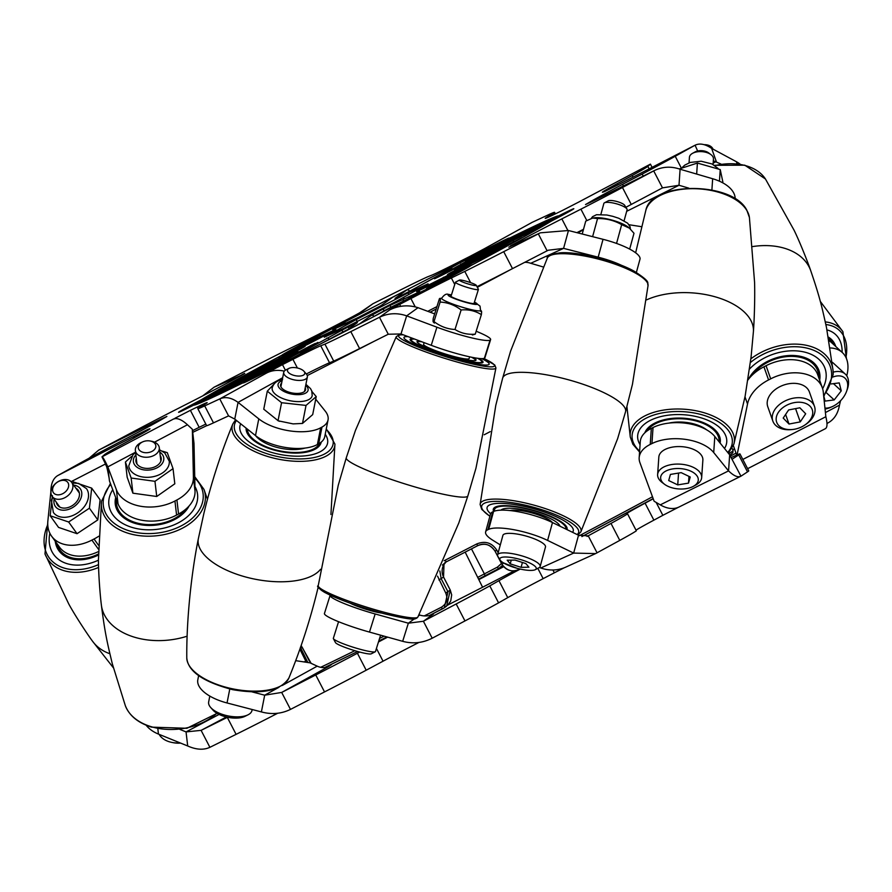 <?xml version="1.0" encoding="UTF-8"?>
<svg xmlns="http://www.w3.org/2000/svg" width="892" height="892" viewBox="0 0 892 892"><rect width="100%" height="100%" fill="white"/><g stroke="black" fill="none" stroke-linecap="round" stroke-linejoin="round"><path stroke-width="1.34" d="M459.068 263.352A2.04 1.349 61.5 0 1 459.101 263.341A2.04 1.349 61.5 0 1 459.135 263.318L458.834 263.486A35.892 0.747 -27.4 0 0 451.017 268.537L409.785 291.193A89.401 1.873 -27.4 0 0 403.507 294.371L395.022 298.407L406.607 290.09A2.04 2.018 54.3 0 1 409.328 290.937L409.317 290.926A2.04 2.04 0 0 0 406.618 290.078L392.792 297.192M284.526 353.912L331.947 328.813A29.815 0.624 -27.4 0 0 327.62 330.954A29.815 0.624 -27.4 0 0 298.653 345.895A29.815 0.624 -27.4 0 0 285.128 353.589A201.826 4.226 -27.4 0 0 280.099 356.276A2.04 1.07 61.9 0 1 280.099 356.276L280.177 356.243A35.892 0.747 -27.4 0 0 309.19 341.904L335.314 329.538L330.698 332.348A89.401 1.873 -27.4 0 0 325.312 335.247L239.257 378.42A200.811 4.204 -27.4 0 0 230.749 383.114L304.272 346.877A89.401 1.873 -27.4 0 0 301.663 348.393L238.119 381.174A35.892 0.747 -27.4 0 0 227.415 386.314A35.892 0.747 -27.4 0 0 205.784 397.353L205.372 397.564A201.826 4.226 -27.4 0 0 203.688 398.59A29.815 0.624 -27.4 0 0 181.745 410.554A29.815 0.624 -27.4 0 0 197.009 403.385A201.826 4.226 -27.4 0 0 197.165 403.463L197.556 403.262A35.892 0.747 -27.4 0 0 234.362 383.861L297.114 351.66A89.401 1.873 -27.4 0 0 297.995 351.381L208.851 398.835A2.04 0.758 -117.9 0 0 208.84 398.847A2.04 0.758 -117.9 0 0 208.828 398.847A200.811 4.204 -27.4 0 0 214.169 396.427L311.152 345.416A89.401 1.873 -27.4 0 0 315.277 343.42L278.817 363.702A35.892 0.747 -27.4 0 0 244.085 382.155L243.895 382.255A201.826 4.226 -27.4 0 0 247.943 380.271A29.815 0.624 -27.4 0 0 256.573 376.614A29.815 0.624 -27.4 0 0 288.083 360.301A201.826 4.226 -27.4 0 0 293.256 357.692L293.568 357.525A35.892 0.747 -27.4 0 0 301.373 352.474L342.617 329.817A89.401 1.873 -27.4 0 0 348.883 326.639L357.38 322.614L345.795 330.932A2.04 2.018 -125.7 0 0 345.282 331.3A2.04 2.04 0 0 1 345.538 331.077L357.123 322.759A2.04 2.018 -125.7 0 1 357.38 322.614M518.029 237.149A2.04 1.672 -119.1 0 0 517.973 237.172L554.857 217.737A2.04 0.691 63 0 0 554.857 217.737L555.248 217.548A2.04 0.647 63 0 0 555.237 217.548L554.846 217.748A35.892 0.747 -27.4 0 0 518.029 237.149L455.277 269.351A89.401 1.873 -27.4 0 0 454.407 269.629L543.551 222.175A200.811 4.204 -27.4 0 0 538.222 224.594A2.04 0.758 62.1 0 1 538.222 224.594A2.04 0.758 62.1 0 1 538.211 224.594L441.25 275.595A89.401 1.873 -27.4 0 0 437.125 277.59L473.585 257.309A35.892 0.747 -27.4 0 0 508.317 238.855L508.496 238.755A201.826 4.226 -27.4 0 0 504.459 240.74L508.54 238.733A2.04 1.516 -116.1 0 1 508.719 238.666M439.834 570.958L441.183 578.741L447.962 591.753L444.361 607.742L442.822 608.678A2.04 0.636 -117 0 1 442.811 608.678A2.04 0.636 -117 0 1 441.362 607.229C446.691 603.851 448.141 599.101 445.721 592.99L437.548 576.132M301.15 645.54L311.13 663.347M488.459 248.467L465.301 260.776L488.459 248.467M553.185 219.109L530.026 231.418L553.185 219.109M449.702 276.297L426.532 288.595L449.702 276.297M281.493 362.843L258.323 375.153L281.493 362.843M216.756 392.212L193.597 404.511L216.756 392.212M320.25 335.024L297.081 347.334L320.25 335.024M518.765 568.717L519.088 569.442L519.936 568.996A250.462 5.24 152.6 0 1 519.088 569.442L519.088 569.442C511.852 572.385 506.087 570.59 501.795 564.056L495.004 551.044C490.734 544.544 484.98 542.749 477.722 545.659A251.165 5.263 152.6 0 1 446.323 561.815L442.387 565.026M443.982 564.446L446.067 561.949L443.982 564.446L443.547 577.046L438.931 579.99M444.361 607.742L446.636 606.114L450.27 590.103L443.547 577.046M502.553 565.35L498.327 568.84L497.502 567.067L501.482 563.51M347.668 329.549A91.441 1.918 152.6 0 1 342.773 332.036L342.996 332.471M391.22 307.55L391.042 307.194A91.441 1.918 152.6 0 1 384.151 310.784L384.34 311.13M344.267 328.144L396.171 301.451L428.104 283.801L408.123 292.866L356.231 319.57L324.298 337.209L344.267 328.144M406.618 290.078L406.607 290.09A200.811 4.204 -27.4 0 0 392.781 297.203A2.04 2.04 0 0 0 392.525 297.348A2.04 2.018 54.3 0 1 392.781 297.203L381.196 305.521L369.321 311.966A89.401 1.873 -27.4 0 0 362.587 315.478L335.503 327.977A35.892 0.747 -27.4 0 0 337.901 325.703L337.678 325.814A2.04 1.728 -115.5 0 1 337.8 325.758M360.212 323.618A2.04 2.018 -125.7 0 0 359.621 323.807L371.206 315.489L383.081 309.045A89.401 1.873 -27.4 0 0 389.815 305.532L416.887 293.033A35.892 0.747 -27.4 0 0 414.501 295.308L414.724 295.196A2.04 1.728 64.5 0 0 414.356 295.475M443.212 279.118L472.492 264.656A2.04 2.04 0 0 1 472.838 264.545A2.04 1.996 68.5 0 0 472.492 264.656A2.04 2.007 69.2 0 0 472.214 264.768A35.892 0.747 -27.4 0 0 460.361 270.399A35.892 0.747 -27.4 0 0 443.212 279.118L417.088 291.472L421.693 288.662A89.401 1.873 -27.4 0 0 427.09 285.763L513.134 242.591A2.04 1.55 61.2 0 1 513.669 242.468M512.8 242.947A2.04 1.26 63.5 0 1 513.134 242.591A200.811 4.204 -27.4 0 0 521.642 237.896L448.118 274.134A89.401 1.873 -27.4 0 0 450.728 272.618L514.271 239.848A35.892 0.747 -27.4 0 0 546.618 223.658L547.153 223.624M406.774 299.444L391.042 307.194L389.815 305.532M342.617 329.817A2.04 0.881 -116.8 0 0 342.773 332.036L320.027 344.212M383.081 309.045L384.151 310.784L373.023 316.995M444.194 560.733L445.041 560.265A253.205 5.307 -27.4 0 0 476.696 543.986C485.125 540.574 491.827 542.648 496.822 550.208L498.16 552.772M503.423 562.863L516.936 568.249M484.2 434.772A254.833 5.341 -27.4 0 0 490.243 431.617M495.004 551.044L494.993 551.066C490.143 544.332 484.389 542.526 477.722 545.659L476.696 543.986M477.722 545.659L446.323 561.815L445.041 560.265M359.61 323.93L359.621 323.807A200.811 4.204 -27.4 0 1 345.795 330.932L345.739 331.066M468.412 267.187L467.274 267.422A29.815 0.624 -27.4 0 1 451.017 276.565A29.815 0.624 -27.4 0 1 420.455 292.197A201.826 4.226 -27.4 0 1 414.724 295.196L414.847 295.219M293.635 357.603A2.04 1.349 -118.5 0 0 293.256 357.692A2.04 0.959 -116.8 0 0 293.078 357.882M245.467 382.099L247.943 380.271M243.36 382.846A2.04 1.516 -116.1 0 1 243.895 382.255A2.04 1.806 -119.7 0 0 243.828 382.3A2.04 2.04 0 0 0 243.393 382.635M214.582 396.472A2.04 0.758 -117.9 0 0 214.169 396.427A2.04 1.862 -114.7 0 0 213.578 396.951M208.193 399.426A2.04 1.918 -114 0 1 208.851 398.835A2.04 2.04 0 0 0 208.137 399.46M571.895 209.999L560.589 215.017A29.815 0.624 -27.4 0 1 570.088 210.824A29.815 0.624 -27.4 0 1 548.714 222.42A201.826 4.226 -27.4 0 1 547.019 223.446A2.04 1.94 59 0 1 547.799 223.245M197.043 404.221A2.04 0.647 -117 0 1 197.165 403.463A2.04 2.04 -83.8 0 0 196.195 404.533M555.393 217.626L560.589 215.017A29.815 0.624 -27.4 0 0 555.393 217.626A201.826 4.226 -27.4 0 0 555.237 217.548A2.04 2.04 -83.8 0 1 555.972 217.336A2.04 2.04 0 0 0 555.248 217.548M180.742 411.468L203.688 398.59M205.149 397.698A2.04 1.94 59 0 1 205.372 397.564A2.04 2.04 0 0 0 205.26 397.631L203.588 398.646M545.77 222.409A2.04 2.04 0 0 0 543.652 222.119A2.04 1.918 -114 0 0 543.551 222.175A2.04 0.758 62.1 0 1 544.722 222.944M543.652 222.119L538.311 224.55A2.04 2.04 0 0 0 538.211 224.594A2.04 1.862 -114.7 0 1 538.311 224.55L538.311 224.55A2.04 1.862 -114.7 0 1 538.4 224.505M510.837 239.078A2.04 2.04 0 0 0 508.54 238.733A2.04 1.516 -116.1 0 0 508.496 238.755A2.04 1.806 60.3 0 1 510.637 239.19M279.107 358.584A2.04 1.996 -111.5 0 1 280.099 356.276A2.04 2.04 0 0 0 279.073 358.606M280.077 356.287L285.128 353.589M337.667 325.814L337.678 325.814A201.826 4.226 -27.4 0 0 331.947 328.813L337.667 325.814A2.04 2.04 0 0 1 337.733 325.781L337.957 325.68A2.04 1.706 64.4 0 0 337.901 325.703M357.224 321.488L356.231 319.57M408.926 294.393L408.123 292.866M613.54 522.021A77.805 1.628 -27.4 0 0 627.544 513.825L636.342 530.796A77.805 1.628 -27.4 0 1 622.337 538.991A77.805 1.628 -27.4 0 1 619.784 540.396L610.998 523.426A77.805 1.628 -27.4 0 0 613.54 522.021M488.337 586.691A77.805 1.628 -27.4 0 0 489.786 585.888L498.583 602.858A77.805 1.628 -27.4 0 1 497.134 603.661A77.805 1.628 -27.4 0 1 464.966 620.932L456.18 603.973A77.805 1.628 -27.4 0 0 488.337 586.691M627.544 513.825L626.574 513.803A50.967 1.07 152.6 0 1 626.519 513.781A50.967 1.07 152.6 0 1 635.907 508.172A50.967 1.07 152.6 0 1 645.083 503.177A258.301 5.408 -27.4 0 0 653.223 498.795M645.083 503.177L653.881 520.148A50.967 1.07 -27.4 0 0 644.704 525.132A50.967 1.07 -27.4 0 0 636.018 530.16M537.82 568.349L543.15 578.64A50.967 1.07 -27.4 0 0 512.131 595.176A50.967 1.07 -27.4 0 0 507.749 597.629L498.951 580.67A50.967 1.07 152.6 0 1 503.333 578.217A50.967 1.07 152.6 0 1 520.292 569.074M219.097 714.425L186.049 731.908L187.699 745.98C196.207 749.759 203.599 750.205 209.899 747.318L236.101 734.35A77.805 1.628 -27.4 0 0 274.658 714.815L273.978 713.511M179.916 729.411L186.049 731.908L201.101 730.358L227.304 717.38A77.805 1.628 -27.4 0 0 227.571 717.257M840.565 400.731L839.472 405.124C837.989 413.81 833.953 419.853 827.375 423.265M770.688 378.844L766.061 365.709L763.931 366.802L768.569 379.925L770.688 378.844A38.222 26.18 160.6 0 1 822.335 387.83A38.222 26.18 160.6 0 1 823.271 392.001L825.847 416.72C827.564 423.711 827.352 427.714 825.234 428.751M748.611 468.177A37.464 5.341 -117.2 0 1 748.522 468.233A37.464 5.341 -117.2 0 1 747.318 468.099M660.292 504.861L728.552 470.887L713.712 452.545A38.222 20.672 -176.1 0 0 651.941 443.569L650.235 444.417A38.222 20.672 -176.1 0 0 639.174 457.707A38.222 20.672 -176.1 0 0 639.91 462.636L654.126 501.237L660.292 504.861A37.464 23.159 -116.5 0 0 679.135 506.957L740.94 476.183L729.656 454.842L728.552 470.887C733.893 475.993 738.019 477.766 740.94 476.183L747.507 471.879A77.805 1.628 -27.4 0 0 748.745 470.865L739.959 453.905A77.805 1.628 -27.4 0 0 733.77 456.37L731.161 457.607M597.071 552.862L588.274 535.891L578.529 535.222L573.656 553.085L595.588 553.597L619.784 540.396M595.588 553.597L565.829 567.1A37.464 34.777 -114.4 0 1 540.808 567.992L539.392 567.49M414.323 618.903L408.346 623.196L402.671 641.315C412.829 644.057 422.663 643.021 432.196 638.215L464.966 620.932M430.401 615.212L433.59 613.941A18.353 18.152 54.3 0 1 419.697 615.045L418.437 615.948M330.218 595.187A38.222 4.415 17.4 0 0 330.107 595.388A38.222 4.415 17.4 0 0 375.153 613.964L408.346 623.196L423.399 621.256L456.18 603.973M768.569 379.925A38.222 26.18 160.6 0 0 747.529 404.009L744.998 396.851M737.082 454.887L747.529 404.009M766.061 365.709A38.222 26.18 -19.4 0 1 817.708 374.707L822.335 387.83M747.942 379.992A38.222 26.18 -19.4 0 1 763.931 366.802M651.941 443.569L653.033 427.536L651.338 428.372L650.235 444.417M653.033 427.536A38.222 20.672 3.9 0 1 714.815 436.511L713.712 452.545M729.656 454.842L714.815 436.511M639.174 457.707L640.278 441.663A38.222 20.672 3.9 0 1 651.338 428.372M187.699 745.98L158.453 734.083A38.222 25.656 173.3 0 1 146.132 725.207M846.742 375.8L846.943 375.019A38.222 24.53 132.6 0 0 842.282 352.496A38.222 24.53 132.6 0 0 830.162 347.969M828.969 340.688A38.222 24.53 -47.4 0 1 831.489 342.573L842.282 352.496M540.808 567.992L573.656 553.085L547.61 540.418A38.222 9.466 -164.7 0 0 488.682 529.346L487.868 529.714A38.222 9.466 -164.7 0 0 485.616 531.911A38.222 9.466 -164.7 0 0 492.518 540.061L500.3 544.912M488.682 529.346L493.555 511.484L492.741 511.852L487.868 529.714M493.555 511.484A38.222 9.466 15.3 0 1 552.482 522.556L547.61 540.418M578.529 535.222L552.482 522.556A23.85 5.909 15.3 0 0 533.461 513.368A23.85 5.909 15.3 0 0 510.759 510.414A23.85 5.909 15.3 0 0 509.979 510.581M485.616 531.911L490.488 514.048A38.222 9.466 15.3 0 1 492.741 511.852M402.671 641.315L369.478 632.082A38.222 4.415 -162.6 0 1 324.432 613.506L330.107 595.388M419.017 614.822L419.697 615.045M514.327 570.847A205.394 4.304 152.6 0 1 448.096 604.876M478.814 579.622A205.394 4.304 152.6 0 1 503.612 566.71M325.513 667.45A258.301 5.408 -27.4 0 0 331.523 664.54L328.813 666.38A18.353 14.417 61.1 0 1 317.217 666.157L282.207 685.502M278.928 687.308L264.69 695.191L281.682 692.437L315.735 674.965A77.805 1.628 -27.4 0 0 357.402 653.245L359.654 652.041M378.453 641.984A50.967 1.07 152.6 0 1 387.652 637.133M498.951 580.67L489.786 585.888M587.07 536.438L610.998 523.426M732.131 459.224L738.71 454.909A77.805 1.628 -27.4 0 0 739.959 453.905M730.336 456.113L736.012 453.158M732.789 449.724A50.967 1.07 152.6 0 0 733.804 449.2L734.484 448.843M747.619 468.679L748.41 468.278M678.377 507.303L662.845 515.32L656.166 502.43M653.881 520.148A258.301 5.408 -27.4 0 0 662.845 515.32M564.268 567.758L554.367 572.798L552.906 569.988M543.15 578.64A258.301 5.408 -27.4 0 0 554.367 572.798M507.749 597.629L498.583 602.858M418.939 642.441A50.967 1.07 -27.4 0 0 383.047 661.195L366.199 670.215L357.402 653.245M252.001 691.88L264.69 695.191L261.389 711.916C271.659 714.704 281.359 713.856 290.48 709.396L324.532 691.924A77.805 1.628 -27.4 0 0 366.199 670.215M277.68 713.243L274.658 714.815M261.389 711.916L227.036 702.963A38.222 17.282 -168.9 0 1 197.823 679.76L198.615 675.723M295.698 660.66L310.059 662.845L317.217 666.157M736.681 455.054L733.369 445.666M290.48 709.396L281.682 692.437L328.813 666.38M432.196 638.215L423.399 621.256L433.59 613.941M209.899 747.318L201.101 730.358L226.378 716.978M136.844 436.467L136.186 435.207L57.668 475.614C53.141 478.368 50.866 483.865 50.844 492.094L47.878 520.783A38.222 27.317 -35.7 0 0 51.58 536.137A38.222 27.317 -35.7 0 0 78.496 544.689A38.222 27.317 -35.7 0 0 91.898 540.095L94.028 539.002A38.222 27.317 -35.7 0 0 98.722 536.27M98.388 551.613A38.222 27.317 144.3 0 1 86.301 555.549A38.222 27.317 144.3 0 1 59.385 546.997L51.58 536.137M713.165 163.136L716.287 161.53L711.649 148.395C705.059 143.935 699.417 142.932 694.734 145.396L675.222 156.267A77.805 1.628 152.6 0 1 672.858 157.583A77.805 1.628 152.6 0 1 642.184 174.074L643.232 176.092M650.335 164.184L647.86 166.38A77.805 1.628 152.6 0 1 633.71 174.698A77.805 1.628 152.6 0 1 632.194 175.534L633.03 177.14M201.135 399.928L201.101 399.861A205.394 4.304 152.6 0 1 231.675 382.423A205.394 4.304 152.6 0 1 282.062 355.127L282.106 355.194M332.827 328.356L332.794 328.289A205.394 4.304 152.6 0 1 464.397 260.575A33.127 0.691 152.6 0 1 493.967 245.244A33.127 0.691 152.6 0 1 509.098 238.075A33.127 0.691 152.6 0 1 507.894 238.933A205.394 4.304 152.6 0 1 558.537 215.953A33.127 0.691 152.6 0 1 573.824 208.706A33.127 0.691 152.6 0 1 551.301 221.149A205.394 4.304 152.6 0 1 470.329 265.894A33.127 0.691 152.6 0 1 470.34 265.894A33.127 0.691 152.6 0 1 451.976 276.141A33.127 0.691 152.6 0 1 419.597 292.732A205.394 4.304 152.6 0 1 287.993 360.435A33.127 0.691 152.6 0 1 258.435 375.766A33.127 0.691 152.6 0 1 243.304 382.936A33.127 0.691 152.6 0 1 244.508 382.088A205.394 4.304 152.6 0 1 193.865 405.057A33.127 0.691 152.6 0 1 178.578 412.305A33.127 0.691 152.6 0 1 184.677 408.659A33.127 0.691 152.6 0 1 201.101 399.861M282.062 355.127A33.127 0.691 152.6 0 1 282.062 355.116A33.127 0.691 152.6 0 1 288.161 351.47A33.127 0.691 152.6 0 1 332.794 328.289M434.66 313.884L418.025 307.695A37.464 37.074 54.3 0 0 389.67 309.959L399.694 304.395L400.709 306.335M524.741 262.315A18.353 17.037 -114.4 0 1 530.729 263.285L563.588 248.377L568.46 230.515L540.329 232.823L510.581 246.326A37.464 34.777 -114.4 0 0 508.819 247.184L510.826 246.214M267.801 372.455L282.485 364.616L285.373 370.202M590.147 202.54L589.88 202.016A50.967 1.07 152.6 0 1 596.179 198.459A50.967 1.07 152.6 0 1 622.594 184.332L642.184 174.074M618.312 184.722A37.464 5.341 -117.2 0 0 618.212 184.767A37.464 5.341 -117.2 0 0 618.111 184.822L604.33 191.691A258.301 5.408 152.6 0 0 602.892 192.137A50.967 1.07 152.6 0 1 602.379 192.237A50.967 1.07 152.6 0 1 611.767 186.629A50.967 1.07 152.6 0 1 617.309 183.596L632.194 175.534M358.785 313.393L372.923 303.737L401.601 289.409A77.805 1.628 152.6 0 1 427.48 276.877L431.661 275.227A50.967 1.07 152.6 0 0 459.48 261.679A258.301 5.408 152.6 0 1 469.917 256.394L485.493 248.143A37.464 29.436 -118.9 0 0 484.612 248.6A37.464 29.436 -118.9 0 0 483.408 249.314M362.854 311.074L362.732 311.052A37.464 37.074 -125.7 0 0 358.863 313.36M202.696 395.903L214.102 387.195L248.678 369.355A77.805 1.628 152.6 0 1 287.614 349.597L301.039 343.041A50.967 1.07 152.6 0 0 341.48 322.469A258.301 5.408 152.6 0 1 352.697 316.615L362.843 311.052M244.754 373.581L243.583 373.826A37.464 34.777 65.6 0 0 239.279 376.547M89.122 458.198L98.7 450.114L129.942 433.523A77.805 1.628 152.6 0 1 171.487 411.848L190.554 402.136A50.967 1.07 152.6 0 0 232.79 380.048A258.301 5.408 152.6 0 1 241.788 375.209L244.62 373.324M161.954 419.329L161.664 418.772L159.958 419.63A37.464 23.159 63.5 0 0 156.267 422.529M134.96 437.481L134.279 436.188A37.464 5.341 62.8 0 0 133.733 438.15M135.573 452.188L107.82 466.873L116.384 489.708A38.222 25.656 -6.7 0 0 174.944 501.003L176.583 515.074A38.222 25.656 173.3 0 1 118.023 503.779L109.46 480.944L107.82 466.873C104.754 460.205 102.803 456.882 101.978 456.871L104.542 454.63A77.805 1.628 152.6 0 1 120.208 445.476L135.082 437.415A50.967 1.07 152.6 0 0 150.023 428.773A50.967 1.07 152.6 0 0 149.499 428.874A258.301 5.408 152.6 0 1 148.072 429.32L148.395 429.944M175.222 418.616L173.427 419.073A37.464 13.904 62.1 0 1 187.443 424.748L192.36 429.264L193.408 477.309L195.047 491.38A38.222 25.656 173.3 0 1 178.556 514.026L176.917 499.955A38.222 25.656 -6.7 0 0 193.408 477.309M267.767 372.377L219.766 398.914L228.564 415.884L234.763 419.095L238.064 402.37C231.385 397.598 225.286 396.449 219.766 398.914L204.692 405.893A77.805 1.628 152.6 0 1 197.834 408.681A77.805 1.628 152.6 0 1 198.793 407.845L204.97 404.143A50.967 1.07 152.6 0 0 207.167 402.627A50.967 1.07 152.6 0 0 197.232 407.031A258.301 5.408 152.6 0 1 190.386 410.342L199.172 427.313L192.527 430.635M266.909 372.867A37.464 29.436 61.1 0 1 284.292 371.15M400.987 333.965L406.663 315.857C397.208 312.613 388.143 313.092 379.468 317.273L350.801 331.612A77.805 1.628 152.6 0 1 324.922 344.134L333.719 361.104A77.805 1.628 152.6 0 0 359.599 348.571L388.265 334.232L400.987 333.965L431.237 345.315L436.913 327.197A38.222 4.415 17.4 0 0 490.076 340.086L490.366 339.885A38.222 4.415 17.4 0 0 490.611 339.562A38.222 4.415 17.4 0 0 477.956 331.98L476.172 331.233M540.329 232.823L503.712 251.667A77.805 1.628 152.6 0 1 464.788 271.413L470.608 282.641M622.025 265.56A38.222 9.466 -164.7 0 0 598.164 257.175L563.588 248.377L548.223 250.228L512.51 268.626A77.805 1.628 152.6 0 1 476.997 286.678M626.686 211.304L679.002 185.268L680.094 169.224C670.851 166.057 662.054 166.614 653.691 170.907L622.46 187.487A77.805 1.628 152.6 0 1 580.915 209.163L586.78 220.469M589.88 202.016A258.301 5.408 152.6 0 1 585.52 204.558L592.433 201.38A37.464 23.159 -116.5 0 1 592.979 201.101L654.505 170.483L653.691 170.907L662.488 187.866L631.257 204.446A77.805 1.628 152.6 0 1 625.894 207.29M688.802 188.134L679.002 185.268L662.488 187.866M618.212 184.767L695.091 145.206L697.633 150.993M721.004 164.061L713.332 160.75M484.612 248.6L531.978 222.431L547.699 215.117A77.805 1.628 152.6 0 1 554.568 212.341A77.805 1.628 152.6 0 1 553.597 213.166L547.432 216.868A50.967 1.07 152.6 0 0 545.224 218.384A50.967 1.07 152.6 0 0 555.17 213.98A258.301 5.408 152.6 0 1 562.016 210.668L578.975 201.938A37.464 13.904 -117.9 0 0 578.685 202.071A37.464 13.904 -117.9 0 0 578.373 202.25M282.686 377.706L238.064 402.37L258.78 418.85A38.222 17.282 11.1 0 0 320.685 427.792L321.99 427.067A38.222 17.282 11.1 0 0 328.044 419.92A38.222 17.282 11.1 0 0 325.201 411.078L315.723 399.192M320.685 427.792L317.396 444.517L318.7 443.792L321.99 427.067M317.396 444.517A38.222 17.282 -168.9 0 1 255.491 435.575L258.78 418.85M234.763 419.095L255.491 435.575M328.044 419.92L324.755 436.645A38.222 17.282 -168.9 0 1 318.7 443.792M568.46 230.515L603.037 239.312A38.222 9.466 15.3 0 1 639.988 259.193L636.375 272.439M543.161 266.953L530.729 263.285M680.094 169.224L712.663 178.746A38.222 20.672 3.9 0 1 735.175 198.905M629.05 224.739L641.504 226.68M174.944 501.003L176.917 499.955M176.583 515.074L178.556 514.026M192.36 429.264L193.999 443.335L195.047 491.38M418.025 307.695L406.663 315.857L436.913 327.197M490.076 340.086L484.401 358.205L490.366 339.885M484.401 358.205A38.222 4.415 -162.6 0 1 431.237 345.315M490.611 339.562L484.936 357.67A38.222 4.415 -162.6 0 1 484.69 357.993M711.649 148.395L736.391 161.72A38.222 26.18 -19.4 0 1 740.148 164.184M576.89 232.656L583.513 229.289M436.946 306.603A50.967 1.07 -27.4 0 0 428.115 311.141M297.404 367.995L292.911 359.331A50.967 1.07 152.6 0 1 320.741 345.784L329.527 362.754L333.719 361.104M329.527 362.754A50.967 1.07 -27.4 0 0 306.324 373.96M228.564 415.884L213.489 422.864A77.805 1.628 152.6 0 1 206.632 425.64L197.834 408.681M205.829 424.09A258.301 5.408 152.6 0 1 199.172 427.313M161.664 418.772L166.882 416.452A258.301 5.408 152.6 0 0 162.522 418.995A50.967 1.07 152.6 0 1 129.808 436.679L110.207 446.948A77.805 1.628 152.6 0 0 77.18 464.743L57.668 475.614M136.186 435.207L148.072 429.32M175.022 418.225L190.386 410.342M292.911 359.331A258.301 5.408 152.6 0 1 282.485 364.616M320.741 345.784L324.922 344.134M415.248 306.915L410.911 298.541A258.301 5.408 152.6 0 1 399.694 304.395M410.911 298.541A50.967 1.07 152.6 0 1 451.363 277.969L464.788 271.413M520.136 241.988L519.612 240.963A258.301 5.408 152.6 0 1 510.614 245.813M519.612 240.963A50.967 1.07 152.6 0 1 561.848 218.875L580.915 209.163M553.597 213.166L554.255 214.426M362.776 311.141L372.923 303.737M243.739 374.138L214.102 387.195M160.292 420.277L159.958 419.63L98.7 450.114M578.975 201.938L650.424 164.139L652.074 167.339M508.819 247.184L538.3 233.815L547.097 250.775M389.67 309.959L379.468 317.273L388.265 334.232M173.427 419.073L101.978 456.871L105.457 463.84C106.248 467.285 106.059 461.855 109.147 478.313M350.322 603.237A19.111 2.208 17.4 0 0 372.555 611.154A19.111 2.208 17.4 0 0 381.553 613.027M449.791 357.224A44.645 5.162 -162.6 0 1 403.953 337.488A44.645 5.162 -162.6 0 1 408.079 336.63A44.645 5.162 -162.6 0 0 403.953 337.488A44.645 5.162 -162.6 0 0 461.231 360.446A44.645 5.162 -162.6 0 0 489.162 364.192A44.645 5.162 -162.6 0 1 449.791 357.224M413.52 338.67A38.222 4.415 17.4 0 0 410.075 339.406A38.222 4.415 17.4 0 0 449.323 356.309A38.222 4.415 17.4 0 0 483.029 362.263A38.222 4.415 17.4 0 0 478.324 358.361M481.702 358.629A44.645 5.162 -162.6 0 1 489.162 364.192A44.645 5.162 -162.6 0 0 481.702 358.629M461.744 280.177A8.831 1.026 17.4 0 0 459.536 280.066A8.831 1.026 17.4 0 0 464.163 282.619A8.831 1.026 17.4 0 0 473.998 285.429A8.831 1.026 17.4 0 0 476.272 285.317A8.831 1.026 17.4 0 0 470.675 282.664A8.831 1.026 17.4 0 0 461.744 280.177M476.272 285.317L478.38 289.264A12.042 1.394 -162.6 0 1 478.402 289.454A12.042 1.394 -162.6 0 1 475.269 289.432A12.042 1.394 -162.6 0 1 462.469 285.819A12.042 1.394 -162.6 0 1 455.433 282.251A12.042 1.394 -162.6 0 1 455.556 282.117L459.536 280.066M380.594 635.171L375.465 651.539A22.077 2.553 -162.6 0 1 375.231 651.773A22.077 2.553 -162.6 0 1 369.712 651.494A22.077 2.553 -162.6 0 1 347.401 645.295A22.077 2.553 -162.6 0 1 333.396 638.661A22.077 2.553 -162.6 0 1 333.34 638.337L338.559 621.691M333.396 638.661L335.492 642.619A18.866 2.185 17.4 0 0 347.467 648.283A18.866 2.185 17.4 0 0 366.534 653.591A18.866 2.185 17.4 0 0 371.25 653.825L375.231 651.773M474.254 302.711A12.744 1.472 -162.6 0 1 474.778 303.38A12.744 1.472 -162.6 0 1 473.34 303.615A12.744 1.472 -162.6 0 1 459.436 300.08A12.744 1.472 -162.6 0 1 450.46 295.765A12.744 1.472 -162.6 0 1 451.274 295.508M472.37 334.991L475.258 334.143C467.821 334.823 461.064 333.273 454.998 329.483C447.327 329.092 440.336 326.45 434.003 321.577L433.244 321.945L434.393 323.094M451.486 294.851L448.609 294.472C446.435 293.435 444.116 294.706 441.651 298.307A20.382 2.353 17.4 0 0 456.013 305.209A20.382 2.353 17.4 0 0 478.257 310.862A20.382 2.353 17.4 0 0 480.554 310.494L480.03 306.112L474.455 302.053M440.124 302.053L434.003 321.577C433.066 322.726 432.821 321.644 433.267 318.321L439.388 298.809C440.325 297.66 440.57 298.742 440.124 302.053C447.851 302.477 454.842 305.109 461.119 309.97C468.556 309.29 475.302 310.84 481.368 314.631C481.825 311.319 481.58 310.238 480.632 311.386M481.368 314.631L475.258 334.143M461.119 309.97L454.998 329.483M439.388 298.809L441.741 298.062M358.74 606.136A23.85 2.754 17.4 0 0 372.979 610.596M419.708 340.989A30.908 3.579 17.4 0 0 417.055 341.591A30.908 3.579 17.4 0 0 434.348 350.478A30.908 3.579 17.4 0 0 466.761 359.799A30.908 3.579 17.4 0 0 476.049 360.078A30.908 3.579 17.4 0 0 473.429 357.592M414.59 339.072A36.951 4.27 17.4 0 0 411.68 339.395A36.951 4.27 17.4 0 0 430.111 349.72A36.951 4.27 17.4 0 0 470.708 361.561A36.951 4.27 17.4 0 0 481.725 361.338A36.951 4.27 17.4 0 0 477.543 358.261M421.816 341.781A30.908 3.579 17.4 0 0 417.077 341.937M424.124 342.651L423.6 344.312A23.85 2.754 17.4 0 0 436.946 351.158A23.85 2.754 17.4 0 0 461.956 358.361A23.85 2.754 17.4 0 0 469.125 358.573L469.671 356.822M475.837 360.346A30.908 3.579 17.4 0 0 471.4 357.19M572.497 532.29A44.645 11.061 -164.7 0 0 573.255 530.985A44.645 11.061 -164.7 0 0 552.995 515.331A44.645 11.061 -164.7 0 0 487.11 507.481A44.645 11.061 -164.7 0 0 490.611 513.703A44.645 11.061 -164.7 0 1 487.11 507.481A44.645 11.061 -164.7 0 1 515.966 504.805A44.645 11.061 -164.7 0 1 562.105 519.668A44.645 11.061 -164.7 0 1 573.255 530.985A44.645 11.061 -164.7 0 1 572.497 532.29M493.666 511.439A38.222 9.466 15.3 0 1 493.309 509.165A38.222 9.466 15.3 0 1 549.717 515.899A38.222 9.466 15.3 0 1 567.067 529.29A38.222 9.466 15.3 0 1 566.955 529.592M624.11 220.725L627.098 209.787A12.042 2.977 -164.7 0 0 626.909 208.94A12.042 2.977 -164.7 0 0 626.675 208.628A12.042 2.977 -164.7 0 0 615.77 203.61A12.042 2.977 -164.7 0 0 604.453 202.819L608.21 200.834A8.831 2.185 15.3 0 1 616.506 201.402A8.831 2.185 15.3 0 1 624.512 205.093A8.831 2.185 15.3 0 1 624.679 205.327A8.831 2.185 15.3 0 1 624.79 205.55M604.453 202.819A12.042 2.977 -164.7 0 0 603.862 203.443L600.885 214.381M497.58 554.902L502.898 535.39A22.077 5.464 15.3 0 1 521.954 535.01A22.077 5.464 15.3 0 1 544.722 544.889A22.077 5.464 15.3 0 1 545.48 547.008L540.162 566.52A22.077 5.464 -164.7 0 0 539.392 564.391A22.077 5.464 -164.7 0 0 516.635 554.512A22.077 5.464 -164.7 0 0 497.58 554.902A22.077 5.464 -164.7 0 0 497.914 556.441L500.144 560.064A18.866 4.672 15.3 0 1 513.814 557.924A18.866 4.672 15.3 0 1 535.59 566.855A18.866 4.672 15.3 0 1 535.323 569.665A18.866 4.672 15.3 0 1 517.605 568.427A18.866 4.672 15.3 0 1 500.512 560.555A18.866 4.672 15.3 0 1 500.144 560.064M535.323 569.665L539.091 567.669A22.077 5.464 -164.7 0 0 540.162 566.52M510.235 563.844L507.191 560.209L515.007 560.076L525.867 563.577L528.911 567.201L521.095 567.334L510.235 563.844L511.25 560.143M521.095 567.334L522.422 562.462M582.22 234.016L585.743 221.127L592.645 218.061L597.551 218.562C606.226 218.395 614.265 220.413 621.679 224.639L629.406 228.129L633.989 233.269L629.674 249.091M621.679 224.639L616.55 243.427M597.551 218.562L592.611 236.659M592.645 218.061L593.838 217.871A20.382 5.051 15.3 0 1 611.823 220.034A20.382 5.051 15.3 0 1 628.403 227.304L629.406 228.129M500.903 510.179A30.908 7.66 15.3 0 1 504.794 508.574A30.908 7.66 15.3 0 1 537.252 513.335A30.908 7.66 15.3 0 1 559.986 526.202M494.625 511.083A36.951 9.154 15.3 0 1 499.832 506.5A36.951 9.154 15.3 0 1 541.299 513.067A36.951 9.154 15.3 0 1 565.807 529.034M494.514 511.116L494.224 510.648A38.222 9.466 15.3 0 1 493.555 508.596M567.145 528.677A38.222 9.466 15.3 0 1 566.554 529.402M724.516 448.486A44.645 24.14 -176.1 0 0 726.746 441.886A44.645 24.14 -176.1 0 0 719.242 427.179A44.645 24.14 -176.1 0 0 670.037 414.981A44.645 24.14 -176.1 0 0 637.657 435.775A44.645 24.14 -176.1 0 0 640.066 444.684A44.645 24.14 -176.1 0 1 639.809 444.249A44.645 24.14 -176.1 0 1 637.657 435.775L637.657 435.775A44.645 24.14 -176.1 0 1 676.047 414.579A44.645 24.14 -176.1 0 1 724.594 433.412A44.645 24.14 -176.1 0 1 726.746 441.886A44.645 24.14 -176.1 0 1 724.516 448.486M644.838 432.81A38.222 20.672 3.9 0 1 674.898 418.158A38.222 20.672 3.9 0 1 713.912 428.851A38.222 20.672 3.9 0 1 720.335 441.451A38.222 20.672 3.9 0 1 720.112 443.045M692.527 153.335L695.091 151.93A8.831 4.772 3.9 0 1 708.582 152.855L710.924 154.595A12.042 6.512 -176.1 0 0 692.527 153.335A12.042 6.512 -176.1 0 0 689.549 156.613A12.042 6.512 -176.1 0 0 689.427 157.326L689.048 162.846M713.076 164.496L713.455 158.966A12.042 6.512 -176.1 0 0 710.924 154.595M657.627 474.566L658.831 457.05A22.077 11.93 3.9 0 1 659.054 455.756A22.077 11.93 3.9 0 1 682.871 446.758A22.077 11.93 3.9 0 1 702.874 460.071L701.669 477.588A22.077 11.93 -176.1 0 0 681.678 464.264A22.077 11.93 -176.1 0 0 657.85 473.262A22.077 11.93 -176.1 0 0 657.627 474.566A22.077 11.93 -176.1 0 0 662.254 482.572L664.596 484.323A18.866 10.202 3.9 0 1 660.838 476.361A18.866 10.202 3.9 0 1 682.224 468.791A18.866 10.202 3.9 0 1 698.09 481.167A18.866 10.202 3.9 0 1 693.43 486.296A18.866 10.202 3.9 0 1 664.596 484.323M693.43 486.296L695.994 484.88A22.077 11.93 -176.1 0 0 701.447 478.881A22.077 11.93 -176.1 0 0 701.669 477.588M668.699 480.543L670.416 474.421L681.187 472.648L690.23 476.997L688.513 483.118L677.742 484.891L668.699 480.543M677.742 484.891L678.556 473.083M688.513 483.118L688.97 476.395M679.28 168.945L697.41 163.058L720.234 169.58L722.843 181.89M720.234 169.58L719.443 181.199M697.41 163.058L696.663 174.063M668.677 423.131A30.908 16.714 3.9 0 1 706.888 429.989M647.157 430.892A36.951 19.981 3.9 0 1 661.652 421.214A36.951 19.981 3.9 0 1 700.454 422.329A36.951 19.981 3.9 0 1 719.03 441.718M720.357 440.916A38.222 20.672 3.9 0 1 719.956 442.856M822.625 388.734A44.645 30.584 160.6 0 0 825.011 368.418A44.645 30.584 160.6 0 0 825 368.363A44.645 30.584 160.6 0 0 792.676 350.779A44.645 30.584 160.6 0 0 749.559 368.998A44.645 30.584 160.6 0 1 792.676 350.779A44.645 30.584 160.6 0 1 825 368.363A44.645 30.584 160.6 0 1 826.17 376.825A44.645 30.584 160.6 0 1 822.625 388.734M748.466 379.29A38.222 26.18 -19.4 0 1 785.562 355.83A38.222 26.18 -19.4 0 1 818.945 370.503A38.222 26.18 -19.4 0 1 818.956 370.548A38.222 26.18 -19.4 0 1 819.659 380.248M713.02 149.131A12.042 8.251 160.6 0 0 704.167 144.682M772.84 421.057L767.778 406.719A22.077 15.119 -19.4 0 1 769.818 395.201A22.077 15.119 -19.4 0 1 791.416 383.426A22.077 15.119 -19.4 0 1 809.412 392.023L814.474 406.362A22.077 15.119 160.6 0 0 796.478 397.765A22.077 15.119 160.6 0 0 774.88 409.54A22.077 15.119 160.6 0 0 772.84 421.057A22.077 15.119 160.6 0 0 791.293 429.621L792.408 429.509A18.866 12.923 -19.4 0 1 778.393 412.36A18.866 12.923 -19.4 0 1 803.235 402.682A18.866 12.923 -19.4 0 1 810.482 419.485A18.866 12.923 -19.4 0 1 804.551 425.228A18.866 12.923 -19.4 0 1 792.408 429.509M804.551 425.228L805.487 424.603A22.077 15.119 160.6 0 0 812.434 417.88A22.077 15.119 160.6 0 0 814.474 406.362M783.198 418.069L788.628 409.952L799.856 407.789L805.677 413.765L800.247 421.894L789.007 424.046L783.198 418.069M789.007 424.046L785.618 414.445M800.247 421.894L795.564 408.614M752.346 374.986A36.951 25.31 -19.4 0 1 774.501 359.342A36.951 25.31 -19.4 0 1 818.733 377.606M818.778 370.057A38.222 26.18 -19.4 0 1 819.347 379.368M828.333 337.087A38.222 24.53 -47.4 0 1 831.154 339.161A38.222 24.53 -47.4 0 1 835.759 346.497M842.115 352.34A44.645 28.644 132.6 0 0 835.492 334.422A44.645 28.644 132.6 0 0 826.973 329.906A44.645 28.644 132.6 0 1 835.492 334.422A44.645 28.644 132.6 0 1 842.115 352.34M825.055 409.038A22.077 14.16 132.6 0 0 830.887 407.254L832.626 406.462A18.866 12.098 -47.4 0 1 824.955 408.101M832.916 377.026A18.866 12.098 -47.4 0 1 846.608 391.231A18.866 12.098 -47.4 0 1 842.65 398.323A18.866 12.098 -47.4 0 1 832.626 406.462M846.608 391.231L847.255 389.436A22.077 14.16 132.6 0 0 845.282 374.082A22.077 14.16 132.6 0 0 833.15 372.176M832.124 362.208A22.077 14.16 -47.4 0 1 833.496 363.245L845.282 374.082M831.188 383.939L839.238 382.902L841.268 390.83L834.187 399.928L825.089 401.099L823.885 396.405M834.187 399.928L826.527 392.893M841.268 390.83L833.451 383.649M830.787 338.826A38.222 24.53 -47.4 0 1 835.035 345.84M828.635 338.77A36.951 23.705 -47.4 0 1 833.663 344.58M53.542 554.255A44.645 31.9 144.3 0 1 49.841 533.193A44.645 31.9 144.3 0 0 53.665 554.423A44.645 31.9 144.3 0 1 53.542 554.255M55.226 541.199A38.222 27.317 -35.7 0 0 58.772 550.531A38.222 27.317 -35.7 0 0 58.872 550.676A38.222 27.317 -35.7 0 0 98.388 555.047M98.432 560.187A44.645 31.9 144.3 0 1 53.665 554.423A44.645 31.9 144.3 0 0 59.909 560.366A44.645 31.9 144.3 0 0 98.432 560.187M63.51 480.331A8.831 6.311 -35.7 0 0 53.107 487.21A8.831 6.311 -35.7 0 0 57.746 494.848A8.831 6.311 -35.7 0 0 68.16 487.969A8.831 6.311 -35.7 0 0 63.51 480.331M58.002 499.308A12.042 8.608 144.3 0 1 52.16 496.443A12.042 8.608 144.3 0 1 53.754 485.393A12.042 8.608 144.3 0 1 65.874 479.517A12.042 8.608 144.3 0 1 71.717 482.394A12.042 8.608 144.3 0 1 70.122 493.432A12.042 8.608 144.3 0 1 58.002 499.308M75.887 488.192A12.744 9.11 144.3 0 1 78.195 490.21A12.744 9.11 144.3 0 1 77.459 500.59A12.744 9.11 144.3 0 1 66.677 507.882A12.744 9.11 144.3 0 1 57.501 505.073A12.744 9.11 144.3 0 1 56.33 502.241M91.698 488.136L100.105 499.832L97.808 519.902L77.035 533.695L58.56 527.417L50.153 515.721L68.639 521.998L89.412 508.195L91.698 488.136L73.222 481.858M52.572 497.022L51.379 500.401L53.364 512.432A20.382 14.562 -35.7 0 0 68.06 516.936A20.382 14.562 -35.7 0 0 85.297 505.251A20.382 14.562 -35.7 0 0 86.491 488.638L78.663 483.408L72.129 482.973M68.639 521.998L77.035 533.695M89.412 508.195L97.808 519.902M52.438 495.651L50.153 515.721M55.739 541.923A38.222 27.317 -35.7 0 0 59.14 551.033M56.932 543.574A36.951 26.403 -35.7 0 0 76.021 558.593A36.951 26.403 -35.7 0 0 98.376 554.021M122.282 523.191A44.645 29.971 173.3 0 1 108.869 504.783A44.645 29.971 173.3 0 1 112.749 489.708A44.645 29.971 173.3 0 0 108.869 504.783A44.645 29.971 173.3 0 0 132.139 527.44A44.645 29.971 173.3 0 0 177.508 523.258A44.645 29.971 173.3 0 0 197.567 494.436A44.645 29.971 173.3 0 1 172.167 525.611A44.645 29.971 173.3 0 1 122.282 523.191M115.704 497.58A38.222 25.656 -6.7 0 0 115.246 504.036A38.222 25.656 -6.7 0 0 126.731 519.791A38.222 25.656 -6.7 0 0 189.082 505.987M194.947 486.53A44.645 29.971 173.3 0 1 197.567 494.436L197.567 494.436A44.645 29.971 173.3 0 0 194.947 486.53M147.336 440.793A8.831 5.921 -6.7 0 0 142.709 441.863A8.831 5.921 -6.7 0 0 138.516 448.732A8.831 5.921 -6.7 0 0 146.767 452.723A8.831 5.921 -6.7 0 0 155.687 447.371A8.831 5.921 -6.7 0 0 150.157 440.994A8.831 5.921 -6.7 0 0 147.336 440.793M150.157 440.994L151.562 441.261A12.042 8.084 173.3 0 1 159.289 447.728A12.042 8.084 173.3 0 1 146.946 457.25A12.042 8.084 173.3 0 1 135.372 450.516A12.042 8.084 173.3 0 1 141.404 442.443L142.709 441.863M180.151 742.913A22.077 14.818 173.3 0 1 179.158 742.969A22.077 14.818 173.3 0 1 172.111 742.467A22.077 14.818 173.3 0 1 159.144 734.35M172.111 742.467L173.516 742.735A18.866 12.655 -6.7 0 0 179.537 743.159A18.866 12.655 -6.7 0 0 180.608 743.092M160.203 455.6A12.744 8.552 173.3 0 1 161.229 458.31A12.744 8.552 173.3 0 1 151.506 467.943A12.744 8.552 173.3 0 1 135.918 461.253A12.744 8.552 173.3 0 1 136.286 458.399M173.037 468.635L174.81 483.798L156.736 496.487L132.908 493.187L127.166 477.198L125.404 462.034L131.146 478.023L154.963 481.323L173.037 468.635L167.295 452.645L162.288 451.129M135.606 452.545L132.986 454.753L128.76 465.892A20.382 13.681 -6.7 0 0 153.703 476.596A20.382 13.681 -6.7 0 0 169.257 461.175L164.786 452.946L159.523 449.758M154.963 481.323L156.736 496.487M131.146 478.023L132.908 493.187M131.503 456.481L125.404 462.034M115.904 498.137A38.222 25.656 -6.7 0 0 115.313 504.504M116.54 499.81A36.951 24.798 -6.7 0 0 149.878 524.607A36.951 24.798 -6.7 0 0 185.681 509.276M267.321 451.073A44.645 20.181 -168.9 0 1 239.948 426.008A44.645 20.181 -168.9 0 1 240.684 423.8A44.645 20.181 -168.9 0 0 239.948 426.008A44.645 20.181 -168.9 0 0 279.029 454.251A44.645 20.181 -168.9 0 0 327.565 443.246A44.645 20.181 -168.9 0 1 267.321 451.073M246.125 428.127A38.222 17.282 11.1 0 0 269.685 448.709A38.222 17.282 11.1 0 0 321.243 442.086M325.223 434.237A44.645 20.181 -168.9 0 1 327.565 443.246L327.565 443.246A44.645 20.181 -168.9 0 0 325.223 434.237M293.1 367.537A8.831 3.992 11.1 0 0 289.041 368.351A8.831 3.992 11.1 0 0 289.209 373.19A8.831 3.992 11.1 0 0 299.132 376.067A8.831 3.992 11.1 0 0 303.971 371.284A8.831 3.992 11.1 0 0 293.1 367.537M303.971 371.284L306.279 373.915A12.042 5.441 -168.9 0 1 307.372 376.937A12.042 5.441 -168.9 0 1 299.679 380.438A12.042 5.441 -168.9 0 1 283.745 372.287A12.042 5.441 -168.9 0 1 285.908 369.901L289.041 368.351M252.157 709.508L251.979 710.456A22.077 9.979 -168.9 0 1 248.009 714.827A22.077 9.979 -168.9 0 1 237.852 716.856A22.077 9.979 -168.9 0 1 210.668 707.479A22.077 9.979 -168.9 0 1 208.661 701.926L209.81 696.072M210.668 707.479L212.976 710.099A18.866 8.53 11.1 0 0 236.202 718.116A18.866 8.53 11.1 0 0 244.887 716.376L248.009 714.827M305.242 387.752A12.744 5.765 -168.9 0 1 305.577 389.737A12.744 5.765 -168.9 0 1 300.359 393.171A12.744 5.765 -168.9 0 1 286.834 391.387A12.744 5.765 -168.9 0 1 280.567 384.82A12.744 5.765 -168.9 0 1 281.627 383.103M316.236 396.594L312.691 414.613L302.488 423.444L293.1 423.89L278.248 420.823L263.753 409.194L267.299 391.175L281.571 402.716L306.034 405.425L316.236 396.594L311.977 391.588M282.563 379.657C277.077 380.449 273.621 383.17 272.194 387.808A20.382 9.21 11.1 0 0 282.207 398.311A20.382 9.21 11.1 0 0 303.849 401.177A20.382 9.21 11.1 0 0 312.2 395.68L311.776 390.986L310.516 388.611L305.923 384.352M306.034 405.425L302.488 423.444M281.571 402.716L278.025 420.734M273.733 384.374L267.299 391.175M255.636 435.697A30.908 13.971 11.1 0 0 292.609 449.568A30.908 13.971 11.1 0 0 305.019 448.074M247.363 429.108A36.951 16.703 11.1 0 0 294.338 452.489A36.951 16.703 11.1 0 0 319.526 443.313M206.71 425.674A252.503 5.285 152.6 0 1 192.728 432.352M504.459 240.74A29.815 0.624 -27.4 0 0 495.829 244.397A29.815 0.624 -27.4 0 0 464.308 260.709A201.826 4.226 -27.4 0 0 459.135 263.318A2.04 0.959 -116.8 0 1 459.157 263.307A2.04 2.04 0 0 0 459.101 263.341L458.8 263.497A2.04 1.316 -118.4 0 0 458.8 263.497L447.962 269.64L446.769 271.201M379.579 638.416A252.503 5.285 -27.4 0 0 384.118 636.152M424.291 615.904A252.503 5.285 -27.4 0 0 441.362 607.229M442.8 608.69A250.462 5.24 152.6 0 1 429.531 615.435L444.35 607.742M386.916 636.933A250.462 5.24 152.6 0 1 378.765 641.002L386.916 636.933M320.663 667.305A252.503 5.285 -27.4 0 0 354.86 650.692M357.625 651.494A250.462 5.24 152.6 0 1 324.61 667.562L357.625 651.494M502.196 566.23L498.327 568.84A231.351 4.85 -27.4 0 0 485.092 575.73L478.58 579.153L485.081 575.73L484.378 573.891A229.322 4.806 152.6 0 1 497.502 567.067M653.156 498.595A250.462 5.24 152.6 0 1 581.896 536.583L653.156 498.595M445.721 592.99L450.282 590.091L451.687 594.908L450.728 600.985L447.695 605.255M304.15 661.953L305.789 661.083L299.868 649.186M471.478 548.881L484.378 573.891L477.711 577.403M467.274 267.422A201.826 4.226 -27.4 0 0 472.303 264.734L472.214 264.768M373.993 316.493L373.926 316.348A2.04 2.018 -125.7 0 0 371.206 315.489M409.528 291.327L407.008 292.598M404.188 298.296A2.04 1.895 65.6 0 0 403.44 300.961L403.53 301.139M579.41 535.679A252.503 5.285 -27.4 0 0 652.476 496.755M728.809 453.794A252.503 5.285 -27.4 0 0 733.09 450.348L732.098 448.33M583.379 229.768A252.503 5.285 152.6 0 1 577.838 232.901M510.246 269.797A252.503 5.285 152.6 0 1 477.343 287.324M436.188 309.011A252.503 5.285 152.6 0 1 430.334 312.077M373.915 341.413A252.503 5.285 152.6 0 1 307.272 375.565M305.789 661.083L306.87 660.504M519.088 569.442C512.443 572.474 506.678 570.69 501.783 564.078L503.601 563.209M501.783 564.078L494.993 551.066L496.822 550.208M310.628 663.113L309.502 660.782M309.256 660.883L302.533 647.86M349.073 328.546A2.04 0.725 -116.9 0 1 348.883 326.639M419.128 291.517A2.04 1.895 65.6 0 0 418.426 292.186M329.025 339.25A2.04 1.606 -118.9 0 0 326.662 338.18M303.927 351.337A2.04 1.606 -118.9 0 0 302.789 351.381M243.828 382.3L291.684 356.9A2.04 1.606 61.1 0 1 291.729 356.878M291.628 356.934A2.04 1.606 61.1 0 1 291.684 356.9L315.556 343.71A2.04 1.606 61.1 0 1 315.612 343.688M421.693 288.662A2.04 1.148 61.8 0 1 422.775 288.885M315.512 343.732A2.04 1.606 61.1 0 1 315.556 343.71L317.898 342.372M427.09 285.763A2.04 1.293 61.6 0 1 428.617 286.232M314.642 344.223A2.04 1.583 -115.9 0 1 315.277 343.42M443.502 277.245A2.04 1.26 63.5 0 0 443.123 279.151M310.36 346.575A2.04 1.684 -115.6 0 1 311.152 345.416M296.557 354.213A2.04 0.758 -117.9 0 0 295.397 353.455M448.118 274.134A2.04 1.84 60.1 0 1 449.1 273.967M450.728 272.618A2.04 1.907 59.4 0 1 452.099 272.506A2.04 1.26 63.5 0 0 452.043 272.528A2.04 1.26 63.5 0 0 452.01 272.551M521.787 237.83A2.04 1.26 63.5 0 0 521.675 237.874A2.04 1.65 60.9 0 1 522.233 237.751M522.366 237.673A2.04 2.04 0 0 0 521.675 237.874A2.04 1.26 63.5 0 0 521.642 237.896L447.394 274.758M208.84 398.847L290.056 355.875A2.04 0.758 -117.9 0 0 290.056 355.875A2.04 0.758 -117.9 0 0 290.045 355.886M297.393 351.872A2.04 2.007 -110.1 0 1 297.995 351.381M464.777 265.114L465.011 266.084M296.255 352.53A2.04 2.029 -102 0 1 297.114 351.66M503.601 245.144L504.058 246.649M285.953 358.049L285.774 357.213M514.271 239.848A2.04 1.94 66.2 0 0 513.313 242.044M247.329 378.487L246.961 377.193M236.335 384.296A2.04 1.672 -119.1 0 0 234.362 383.861M197.411 404.087A2.04 0.691 -117 0 1 197.556 403.262M454.407 269.629A2.04 2.007 -110.1 0 1 454.641 269.529L517.973 237.172M301.663 348.393A2.04 1.907 59.4 0 0 301.574 348.449L205.372 397.564M462.324 265.147A2.04 0.758 62.1 0 1 463.182 265.548M299.879 349.408A2.04 1.26 -116.5 0 1 300.392 348.46M441.25 275.595A2.04 1.684 -115.6 0 1 441.306 275.572L456.983 267.567A2.04 0.758 62.1 0 1 457.005 267.555L538.211 224.594M230.326 384.876A2.04 1.26 -116.5 0 1 230.749 383.114A2.04 1.65 60.9 0 0 230.705 383.147A2.04 2.04 0 0 0 229.668 385.199M230.705 383.147L239.212 378.442A2.04 1.55 61.2 0 1 239.257 378.42A2.04 1.26 -116.5 0 1 239.29 378.398L308.922 343.743A2.04 1.26 -116.5 0 1 308.922 343.743L325.279 335.269A2.04 1.293 61.6 0 1 325.312 335.247M325.245 335.28A2.04 1.293 61.6 0 1 325.279 335.269L330.676 332.359A2.04 1.148 61.8 0 1 330.698 332.348M436.79 277.323A2.04 1.606 61.1 0 1 437.816 277.256M460.673 264.132A2.04 1.606 61.1 0 1 462.591 264.601M334.612 330.207A2.04 1.895 -114.4 0 1 335.314 329.538M473.585 257.309L473.842 258.647M319.425 338.369A2.04 1.895 -114.4 0 1 320.373 336.317M508.317 238.855A2.04 1.817 60.2 0 1 510.458 239.279M309.747 343.331L309.19 341.904M279.174 358.551A2.04 2.007 -110.8 0 1 280.177 356.243M451.017 268.537A2.04 1.84 65.1 0 0 450.315 269.239M338.023 325.647A2.04 1.706 64.4 0 0 337.957 325.68C343.286 322.558 345.985 322.068 346.063 324.197M336.618 327.977A2.04 1.528 -118.7 0 0 335.503 327.977M409.785 291.193A2.04 0.881 -116.8 0 1 409.807 291.182A2.04 0.881 -116.8 0 1 409.818 291.182L403.53 294.371A2.04 0.725 -116.9 0 1 403.53 294.371L395.412 298.341M332.783 329.705L348.304 322.67A2.04 1.895 65.6 0 0 348.203 322.714M395.022 298.407A2.04 2.018 54.3 0 1 395.747 298.184M348.304 322.67L380.94 305.666A2.04 2.018 54.3 0 1 381.196 305.521M839.472 405.124L825.423 412.561M825.847 416.72L742.824 459.447M383.047 661.195L376.435 648.439M324.532 691.924L315.735 674.965M229.779 689.037L227.036 702.963M747.507 471.879L738.71 454.909M236.101 734.35L227.304 717.38M157.828 728.675L158.453 734.083M375.153 613.964L369.478 632.082M91.898 540.095L98.399 549.149M622.594 184.332L623.43 185.949M617.309 183.596L617.978 184.889M71.104 481.669L105.512 463.963M154.517 442.164L187.443 424.748M592.433 201.38L653.691 170.907M618.111 184.822L694.734 145.396M485.493 248.143L532.635 222.097M561.848 218.875L567.791 230.337M451.363 277.969L454.73 284.47M547.432 216.868L547.744 217.47M98.466 545.19L94.028 539.002M197.979 408.458L197.232 407.031M647.86 166.38L649.131 168.856M503.712 251.667L512.51 268.626M350.801 331.612L359.599 348.571M204.692 405.893L213.489 422.864M622.46 187.487L631.257 204.446M675.222 156.267L681.232 167.863M118.023 503.779L116.384 489.708M598.164 257.175L603.037 239.312M711.894 189.974L712.663 178.746M737.115 163.76L736.391 161.72M483.787 358.461L494.748 364.973L495.93 367.939A52.238 6.043 -162.6 0 1 463.227 363.68A52.238 6.043 -162.6 0 1 399.215 340.153A52.238 6.043 -162.6 0 1 396.249 336.708L355.44 430.435L346.274 457.808A63.711 7.37 17.4 0 0 349.954 461.878A63.711 7.37 17.4 0 0 416.609 487.422A63.711 7.37 17.4 0 0 467.865 495.907L458.778 523.047L417.891 617.008L416.62 618.268C414.412 617.955 419.686 622.315 384.184 613.718C358.439 606.694 338.514 599.536 324.409 592.266C318.477 588.241 316.415 586.077 318.21 585.776A52.238 6.043 17.4 0 0 321.243 588.988A52.238 6.043 17.4 0 0 385.255 612.514A52.238 6.043 17.4 0 0 417.891 617.008M403.351 334.857A50.231 5.809 17.4 0 0 411.011 343.955A50.231 5.809 17.4 0 0 463.071 361.65A50.231 5.809 17.4 0 0 483.732 358.473M384.095 613.685A50.231 5.809 -162.6 0 1 319.648 587.839M451.452 294.929A15.287 1.773 17.4 0 0 449.758 294.728A15.287 1.773 17.4 0 0 455.712 299.065A15.287 1.773 17.4 0 0 475.481 304.417A15.287 1.773 17.4 0 0 474.433 302.132M547.365 257.978C546.172 256.093 550.453 254.365 560.209 252.804C578.317 251.399 615.536 260.709 634.368 271.302C652.565 283.099 646.488 282.508 648.071 285.462A52.238 12.945 -164.7 0 0 634.914 272.785A52.238 12.945 -164.7 0 0 563.554 253.707A52.238 12.945 -164.7 0 0 547.365 257.978L510.614 351.069L502.631 378.186A63.711 15.777 15.3 0 1 502.631 378.186A63.711 15.777 15.3 0 1 522.612 372.321A63.711 15.777 15.3 0 1 590.861 387.083A63.711 15.777 15.3 0 1 625.56 411.725A63.711 15.777 15.3 0 1 625.548 411.747L617.643 438.63L580.815 531.944A52.238 12.945 15.3 0 0 567.97 518.163A52.238 12.945 15.3 0 0 496.61 499.085A52.238 12.945 15.3 0 0 480.119 504.471L495.785 405.381L502.631 378.208M577.102 534.531A50.231 12.443 -164.7 0 0 566.097 519.724A50.231 12.443 -164.7 0 0 500.178 501.46A50.231 12.443 -164.7 0 0 489.909 516.156M645.83 210.378C651.238 181.009 732.845 181.399 746.838 210.267L749.414 217.481A52.238 28.254 -176.1 0 0 747.005 210.757A52.238 28.254 -176.1 0 0 681.276 189.405A52.238 28.254 -176.1 0 0 645.83 210.378L635.65 252.77M646.667 299.835A63.711 34.453 3.9 0 1 670.182 293.49A63.711 34.453 3.9 0 1 753.417 331.568A63.711 34.453 3.9 0 1 753.406 331.668L751.064 357.135L745.121 396.226L733.871 444.138A52.238 28.254 3.9 0 0 731.897 431.07A52.238 28.254 3.9 0 0 666.168 409.718A52.238 28.254 3.9 0 0 630.287 437.035L626.92 406.652M727.727 452.456A50.231 27.161 -176.1 0 0 729.89 432.732A50.231 27.161 -176.1 0 0 666.692 412.204A50.231 27.161 -176.1 0 0 634.502 444.93A50.231 27.161 -176.1 0 0 639.62 451.151M714.436 165.31L744.787 165.187L765.447 178.991A52.238 35.78 160.6 0 0 720.847 164.474A52.238 35.78 160.6 0 0 714.893 165.611M752.67 246.56A63.711 43.63 -19.4 0 1 753.127 246.493A63.711 43.63 -19.4 0 1 810.694 270.588A63.711 43.63 -19.4 0 1 810.75 270.755C820.127 298.151 822.101 307.773 826.494 327.542L833.039 370.448A52.238 35.78 -19.4 0 1 833.128 374.573M750.863 358.84A52.238 35.78 -19.4 0 1 784.514 344.847A52.238 35.78 -19.4 0 1 833.039 370.448L833.128 374.729L823.751 396.561M823.639 395.468A50.231 34.409 160.6 0 0 831.589 376.023A50.231 34.409 160.6 0 0 803.681 347.467A50.231 34.409 160.6 0 0 750.406 362.531M825.301 321.912A52.238 33.517 -47.4 0 1 842.907 331.69L820.283 301.373M845.939 357.458A50.231 32.235 132.6 0 0 825.869 324.543M47.755 524.641A50.231 35.892 -35.7 0 0 56.151 564.38A50.231 35.892 -35.7 0 0 98.521 564.603M98.599 567.423A52.238 37.33 144.3 0 1 55.494 566.777A52.238 37.33 144.3 0 1 44.979 553.91L68.729 603.906C75.196 615.893 88.23 635.494 92.378 641.002A63.711 45.525 -35.7 0 0 92.5 641.17A63.711 45.525 -35.7 0 0 109.85 653.724M54.144 499.197A15.287 10.927 -35.7 0 0 66.443 509.934A15.287 10.927 -35.7 0 0 81.317 497.045A15.287 10.927 -35.7 0 0 73.701 485.148M207.457 499.297L203.956 489.362A52.238 35.067 173.3 0 1 199.195 514.606A52.238 35.067 173.3 0 1 128.693 533.416A52.238 35.067 173.3 0 1 101.487 501.315L98.432 560.076C98.499 574.939 100.205 595.912 101.342 604.787A63.711 42.76 -6.7 0 0 101.365 604.954A63.711 42.76 -6.7 0 0 187.164 636.186M110.753 484.401A50.231 33.718 -6.7 0 0 129.496 530.918A50.231 33.718 -6.7 0 0 190.297 519.969A50.231 33.718 -6.7 0 0 194.757 478.09M101.365 604.954C105.044 634.056 107.497 643.667 112.269 663.626L125.315 705.628A52.238 35.067 -6.7 0 0 151.239 726.701A52.238 35.067 -6.7 0 0 216.879 713.232M135.885 454.887A15.287 10.258 -6.7 0 0 136.075 466.471A15.287 10.258 -6.7 0 0 152.097 469.582A15.287 10.258 -6.7 0 0 159.802 452.099M330.932 514.528L334.924 444.093A52.238 23.616 -168.9 0 1 334.634 446.624A52.238 23.616 -168.9 0 1 277.936 459.079A52.238 23.616 -168.9 0 1 232.299 425.573A52.238 23.616 -168.9 0 1 232.812 424.001C220.904 453.047 211.237 482.94 203.822 513.669L198.358 538.657A63.711 28.8 11.1 0 0 198.347 538.723A63.711 28.8 11.1 0 0 248.31 577.682A63.711 28.8 11.1 0 0 320.529 569.308M236.492 420.455A50.231 22.701 11.1 0 0 278.438 456.715A50.231 22.701 11.1 0 0 325.446 453.515A50.231 22.701 11.1 0 0 326.182 429.353M198.347 538.712C191.668 571.449 186.417 618.613 186.785 657.872A52.238 23.616 11.1 0 0 232.723 688.847A52.238 23.616 11.1 0 0 288.908 677.976C300.816 648.919 310.483 619.037 317.898 588.307L318.266 586.802M282.084 380.772A15.287 6.913 11.1 0 0 281.727 390.138A15.287 6.913 11.1 0 0 301.808 394.353A15.287 6.913 11.1 0 0 305.711 385.422M507.247 239.368L495.863 244.386L459.157 263.307M482.594 587.237L465.167 552.126M450.282 590.091L443.558 577.035C441.495 572.787 441.64 568.583 443.993 564.424M498.327 568.84L485.081 575.73M300.381 647.347L307.874 662.522M733.09 450.348L732.8 452.779L729.857 455.221M446.323 561.815L444.773 562.752M301.039 645.864L302.288 647.96M419.686 291.45L408.079 298.764M306.391 351.147L300.571 352.831M443.212 279.107L416.597 291.684M290.056 355.875L297.761 351.649M301.574 348.449L305.075 346.397M441.306 275.572L434.571 278.783M330.676 332.359L335.871 329.471M451.91 268.325L409.807 291.182M392.525 297.348L380.94 305.666M826.984 423.477L827.921 422.986M748.522 468.233L825.401 428.673M578.685 202.071L650.368 164.15M555.37 213.879L554.568 212.341M346.274 457.808L338.246 485.281L318.21 585.776M495.93 367.939L475.96 468.2L467.865 495.907M403.106 334.768L398.925 334.946L396.249 336.708M473.964 303.626L478.402 289.454M450.984 296.434L455.433 282.251M480.632 310.249L481.401 311.007M411.68 339.395L410.264 340.12M481.725 361.338L482.472 362.754M577.838 534.888L580.815 531.944M648.071 285.462L632.45 384.318L625.56 411.725M489.864 516.312L481.758 509.399L480.119 504.471M624.679 205.327L626.909 208.94M630.365 228.988L630.064 226.735L627.645 223.19L618.747 218.261L612.804 216.332L606.816 215.005L596.536 214.716L592.544 216.689L591.273 218.384M630.287 437.035L632.863 444.249L639.564 451.999M728.329 453.203L733.871 444.138M749.414 217.481L754.576 282.296C755.045 298.53 754.231 320.986 753.417 331.568M682.503 167.205L684.766 165.131L690.207 162.444L701.157 161.229L712.061 163.972L718.027 168.432M765.447 178.991L794.036 230.136C800.068 242.379 808.598 264.222 810.694 270.588M846.419 358.539L842.907 331.69M92.5 641.17L113.351 667.751M47.744 522.79L44.979 553.91M79.366 493.042L71.717 482.394M59.809 507.08L52.16 496.443M203.956 489.362L194.735 476.674M217.079 713.355L186.907 728.273L151.573 727.147C138.082 722.91 129.329 715.741 125.315 705.628M110.396 483.442L101.487 501.315M160.861 461.164L159.289 447.728M136.944 463.952L135.372 450.516M334.924 444.093L326.294 428.807M288.908 677.976C280.768 690.798 261.992 694.701 232.589 689.65C203.153 681.901 187.889 671.319 186.785 657.872M235.577 419.731L232.812 424.001M304.518 391.454L307.372 376.937M280.891 386.805L283.745 372.287M279.62 421.325L278.248 420.823"/></g></svg>
